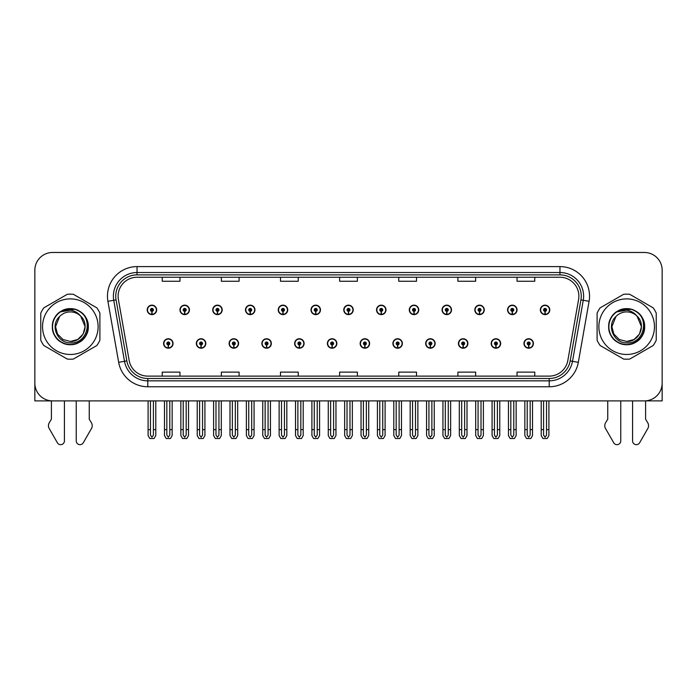 <?xml version="1.0" encoding="UTF-8"?>
<svg xmlns="http://www.w3.org/2000/svg" width="697" height="697" viewBox="0 0 697 697"><rect width="100%" height="100%" fill="white"/><g stroke="black" fill="none" stroke-linecap="round" stroke-linejoin="round"><path stroke-width="1.05" d="M458.434 343.482A4.731 4.731 0 0 0 463.165 348.212A4.731 4.731 0 0 0 467.896 343.482A4.731 4.731 0 0 0 463.165 338.751A4.731 4.731 0 0 0 458.434 343.482M425.667 343.482A4.731 4.731 0 0 0 430.397 348.212A4.731 4.731 0 0 0 435.128 343.482A4.731 4.731 0 0 0 430.397 338.751A4.731 4.731 0 0 0 425.667 343.482M392.908 343.482A4.731 4.731 0 0 0 397.638 348.212A4.731 4.731 0 0 0 402.369 343.482A4.731 4.731 0 0 0 397.638 338.751A4.731 4.731 0 0 0 392.908 343.482M360.149 343.482A4.731 4.731 0 0 0 364.88 348.212A4.731 4.731 0 0 0 369.61 343.482A4.731 4.731 0 0 0 364.88 338.751A4.731 4.731 0 0 0 360.149 343.482M327.39 343.482A4.731 4.731 0 0 0 332.12 348.212A4.731 4.731 0 0 0 336.851 343.482A4.731 4.731 0 0 0 332.12 338.751A4.731 4.731 0 0 0 327.39 343.482M294.631 343.482A4.731 4.731 0 0 0 299.362 348.212A4.731 4.731 0 0 0 304.092 343.482A4.731 4.731 0 0 0 299.362 338.751A4.731 4.731 0 0 0 294.631 343.482M261.872 343.482A4.731 4.731 0 0 0 266.602 348.212A4.731 4.731 0 0 0 271.333 343.482A4.731 4.731 0 0 0 266.602 338.751A4.731 4.731 0 0 0 261.872 343.482M229.104 343.482A4.731 4.731 0 0 0 233.835 348.212A4.731 4.731 0 0 0 238.566 343.482A4.731 4.731 0 0 0 233.835 338.751A4.731 4.731 0 0 0 229.104 343.482M196.345 343.482A4.731 4.731 0 0 0 201.076 348.212A4.731 4.731 0 0 0 205.807 343.482A4.731 4.731 0 0 0 201.076 338.751A4.731 4.731 0 0 0 196.345 343.482M163.586 343.482A4.731 4.731 0 0 0 168.317 348.212A4.731 4.731 0 0 0 173.048 343.482A4.731 4.731 0 0 0 168.317 338.751A4.731 4.731 0 0 0 163.586 343.482M491.193 343.482A4.731 4.731 0 0 0 495.924 348.212A4.731 4.731 0 0 0 500.655 343.482A4.731 4.731 0 0 0 495.924 338.751A4.731 4.731 0 0 0 491.193 343.482M507.573 309.886A4.731 4.731 0 0 0 512.304 314.617A4.731 4.731 0 0 0 517.035 309.886A4.731 4.731 0 0 0 512.304 305.155A4.731 4.731 0 0 0 507.573 309.886M474.814 309.886A4.731 4.731 0 0 0 479.545 314.617A4.731 4.731 0 0 0 484.276 309.886A4.731 4.731 0 0 0 479.545 305.155A4.731 4.731 0 0 0 474.814 309.886M442.055 309.886A4.731 4.731 0 0 0 446.786 314.617A4.731 4.731 0 0 0 451.517 309.886A4.731 4.731 0 0 0 446.786 305.155A4.731 4.731 0 0 0 442.055 309.886M409.287 309.886A4.731 4.731 0 0 0 414.018 314.617A4.731 4.731 0 0 0 418.749 309.886A4.731 4.731 0 0 0 414.018 305.155A4.731 4.731 0 0 0 409.287 309.886M376.528 309.886A4.731 4.731 0 0 0 381.259 314.617A4.731 4.731 0 0 0 385.99 309.886A4.731 4.731 0 0 0 381.259 305.155A4.731 4.731 0 0 0 376.528 309.886M343.769 309.886A4.731 4.731 0 0 0 348.5 314.617A4.731 4.731 0 0 0 353.231 309.886A4.731 4.731 0 0 0 348.5 305.155A4.731 4.731 0 0 0 343.769 309.886M311.01 309.886A4.731 4.731 0 0 0 315.741 314.617A4.731 4.731 0 0 0 320.472 309.886A4.731 4.731 0 0 0 315.741 305.155A4.731 4.731 0 0 0 311.01 309.886M278.251 309.886A4.731 4.731 0 0 0 282.982 314.617A4.731 4.731 0 0 0 287.713 309.886A4.731 4.731 0 0 0 282.982 305.155A4.731 4.731 0 0 0 278.251 309.886M245.483 309.886A4.731 4.731 0 0 0 250.214 314.617A4.731 4.731 0 0 0 254.945 309.886A4.731 4.731 0 0 0 250.214 305.155A4.731 4.731 0 0 0 245.483 309.886M212.724 309.886A4.731 4.731 0 0 0 217.455 314.617A4.731 4.731 0 0 0 222.186 309.886A4.731 4.731 0 0 0 217.455 305.155A4.731 4.731 0 0 0 212.724 309.886M179.965 309.886A4.731 4.731 0 0 0 184.696 314.617A4.731 4.731 0 0 0 189.427 309.886A4.731 4.731 0 0 0 184.696 305.155A4.731 4.731 0 0 0 179.965 309.886M147.206 309.886A4.731 4.731 0 0 0 151.937 314.617A4.731 4.731 0 0 0 156.668 309.886A4.731 4.731 0 0 0 151.937 305.155A4.731 4.731 0 0 0 147.206 309.886M523.952 343.482A4.731 4.731 0 0 0 528.683 348.212A4.731 4.731 0 0 0 533.414 343.482A4.731 4.731 0 0 0 528.683 338.751A4.731 4.731 0 0 0 523.952 343.482M540.332 309.886A4.731 4.731 0 0 0 545.063 314.617A4.731 4.731 0 0 0 549.794 309.886A4.731 4.731 0 0 0 545.063 305.155A4.731 4.731 0 0 0 540.332 309.886M645.596 400.862L662.15 400.897L662.15 270.209A17.739 17.739 0 0 0 644.411 252.471L52.589 252.471A17.739 17.739 0 0 0 34.85 270.209L34.85 400.897L51.404 400.897L51.404 419.202L49.304 422.67A5.916 5.916 0 0 0 48.877 427.941L57.372 442.769A3.773 3.773 0 0 0 64.42 440.879L64.42 400.897L76.243 400.897L76.243 440.879A3.773 3.773 0 0 0 83.291 442.769L91.786 427.941A5.916 5.916 0 0 0 91.359 422.67L89.251 419.202L89.251 400.897M607.749 400.897L607.749 419.202L605.641 422.67A5.916 5.916 0 0 0 605.214 427.941L613.708 442.769A3.773 3.773 0 0 0 620.757 440.879L620.757 400.897L632.58 400.897L632.58 440.879A3.773 3.773 0 0 0 639.628 442.769L648.123 427.941A5.916 5.916 0 0 0 647.696 422.67L645.596 419.202L645.596 400.897M118.115 296.173A18.924 18.924 0 0 1 137.039 277.249L559.961 277.249A18.924 18.924 0 0 1 578.597 299.457L567.837 360.48A18.924 18.924 0 0 1 549.201 376.119L147.799 376.119A18.924 18.924 0 0 1 129.163 360.48L118.403 299.457A18.924 18.924 0 0 1 118.115 296.173M115.746 296.173A21.285 21.285 0 0 0 116.068 299.867L126.828 360.898A21.285 21.285 0 0 0 147.799 378.488L549.201 378.488A21.285 21.285 0 0 0 570.172 360.898L580.932 299.867A21.285 21.285 0 0 0 559.961 274.879L137.039 274.879A21.285 21.285 0 0 0 115.746 296.173M107.913 301.304A29.57 29.57 0 0 1 137.039 266.602L559.961 266.602A29.57 29.57 0 0 1 589.087 301.304L578.327 362.335A29.57 29.57 0 0 1 549.201 386.765L147.799 386.765A29.57 29.57 0 0 1 118.673 362.335L107.913 301.304L113.742 300.276A23.654 23.654 0 0 1 137.039 272.518L559.961 272.518A23.654 23.654 0 0 1 583.258 300.276L572.498 361.307A23.654 23.654 0 0 1 549.201 380.85L147.799 380.85A23.654 23.654 0 0 1 124.502 361.307L113.742 300.276A23.654 23.654 0 0 1 113.384 296.173M644.411 252.471L52.589 252.471M34.85 270.209L34.85 383.158A17.739 17.739 0 0 0 52.589 400.897L644.411 400.897A17.739 17.739 0 0 0 662.15 383.158L662.15 270.209M339.631 277.249L339.631 281.257L357.369 281.257L357.369 277.249M280.499 277.249L280.499 281.257L298.238 281.257L298.238 277.249M221.358 277.249L221.358 281.257L239.097 281.257L239.097 277.249M162.227 277.249L162.227 281.257L179.965 281.257L179.965 277.249M398.762 277.249L398.762 281.257L416.501 281.257L416.501 277.249M457.903 277.249L457.903 281.257L475.642 281.257L475.642 277.249M517.035 277.249L517.035 281.257L534.773 281.257L534.773 277.249M357.369 376.119L357.369 372.12L339.631 372.12L339.631 376.119M298.238 376.119L298.238 372.12L280.499 372.12L280.499 376.119M239.097 376.119L239.097 372.12L221.358 372.12L221.358 376.119M179.965 376.119L179.965 372.12L162.227 372.12L162.227 376.119M416.501 376.119L416.501 372.12L398.762 372.12L398.762 376.119M475.642 376.119L475.642 372.12L457.903 372.12L457.903 376.119M534.773 376.119L534.773 372.12L517.035 372.12L517.035 376.119M530.164 400.897L530.164 435.128L528.683 437.237L527.202 435.128L527.202 429.64L524.841 429.64L524.841 435.555L526.549 438.509L530.818 438.509L532.525 435.555L532.525 400.897M528.622 344.954L528.492 347.908A4.435 4.435 0 0 1 524.249 343.482A4.435 4.435 0 0 1 528.683 339.047A4.435 4.435 0 0 1 533.118 343.482A4.435 4.435 0 0 1 528.875 347.908L528.744 344.954A1.481 1.481 0 0 0 530.164 343.482A1.481 1.481 0 0 0 528.683 342A1.481 1.481 0 0 0 527.202 343.482A1.481 1.481 0 0 0 528.622 344.954L528.657 344.065A0.592 0.592 0 0 1 528.091 343.482A0.592 0.592 0 0 1 528.683 342.889A0.592 0.592 0 0 1 529.276 343.482A0.592 0.592 0 0 1 528.709 344.065L528.744 344.954M524.841 400.897L524.841 429.64M527.202 400.897L527.202 429.64M530.164 429.64L532.525 429.64M546.544 400.897L546.544 435.128L545.063 437.237L543.582 435.128L543.582 429.64L541.221 429.64L541.221 435.555L542.928 438.509L547.197 438.509L548.905 435.555L548.905 400.897M545.002 311.367L544.871 314.321A4.435 4.435 0 0 1 540.628 309.886A4.435 4.435 0 0 1 545.063 305.452A4.435 4.435 0 0 1 549.497 309.886A4.435 4.435 0 0 1 545.254 314.321L545.124 311.367A1.481 1.481 0 0 0 546.544 309.886A1.481 1.481 0 0 0 545.063 308.414A1.481 1.481 0 0 0 543.582 309.886A1.481 1.481 0 0 0 545.002 311.367L545.037 310.479A0.592 0.592 0 0 1 544.47 309.886A0.592 0.592 0 0 1 545.063 309.302A0.592 0.592 0 0 1 545.655 309.886A0.592 0.592 0 0 1 545.089 310.479L545.124 311.367M541.221 400.897L541.221 429.64M543.582 400.897L543.582 429.64M546.544 429.64L548.905 429.64M497.397 400.897L497.397 435.128L495.924 437.237L494.443 435.128L494.443 429.64L492.082 429.64L492.082 435.555L493.79 438.509L498.059 438.509L499.766 435.555L499.766 400.897M495.855 344.954L495.733 347.908A4.435 4.435 0 0 1 491.49 343.482A4.435 4.435 0 0 1 495.924 339.047A4.435 4.435 0 0 1 500.359 343.482A4.435 4.435 0 0 1 496.116 347.908L495.985 344.954A1.481 1.481 0 0 0 497.397 343.482A1.481 1.481 0 0 0 495.924 342A1.481 1.481 0 0 0 494.443 343.482A1.481 1.481 0 0 0 495.855 344.954L495.898 344.065A0.592 0.592 0 0 1 495.332 343.482A0.592 0.592 0 0 1 495.924 342.889A0.592 0.592 0 0 1 496.517 343.482A0.592 0.592 0 0 1 495.95 344.065L495.985 344.954M492.082 400.897L492.082 429.64M494.443 400.897L494.443 429.64M497.397 429.64L499.766 429.64M464.638 400.897L464.638 435.128L463.165 437.237L461.684 435.128L461.684 429.64L459.314 429.64L459.314 435.555L461.022 438.509L465.3 438.509L467.007 435.555L467.007 400.897M463.096 344.954L462.965 347.908A4.435 4.435 0 0 1 458.731 343.482A4.435 4.435 0 0 1 463.165 339.047A4.435 4.435 0 0 1 467.6 343.482A4.435 4.435 0 0 1 463.357 347.908L463.226 344.954A1.481 1.481 0 0 0 464.638 343.482A1.481 1.481 0 0 0 463.165 342A1.481 1.481 0 0 0 461.684 343.482A1.481 1.481 0 0 0 463.096 344.954L463.139 344.065A0.592 0.592 0 0 1 462.573 343.482A0.592 0.592 0 0 1 463.165 342.889A0.592 0.592 0 0 1 463.758 343.482A0.592 0.592 0 0 1 463.191 344.065L463.226 344.954M459.314 400.897L459.314 429.64M461.684 400.897L461.684 429.64M464.638 429.64L467.007 429.64M431.879 400.897L431.879 435.128L430.397 437.237L428.925 435.128L428.925 429.64L426.555 429.64L426.555 435.555L428.263 438.509L432.541 438.509L434.248 435.555L434.248 400.897M430.337 344.954L430.206 347.908A4.435 4.435 0 0 1 425.963 343.482A4.435 4.435 0 0 1 430.397 339.047A4.435 4.435 0 0 1 434.841 343.482A4.435 4.435 0 0 1 430.598 347.908L430.467 344.954A1.481 1.481 0 0 0 431.879 343.482A1.481 1.481 0 0 0 430.397 342A1.481 1.481 0 0 0 428.925 343.482A1.481 1.481 0 0 0 430.337 344.954L430.371 344.065A0.592 0.592 0 0 1 429.814 343.482A0.592 0.592 0 0 1 430.397 342.889A0.592 0.592 0 0 1 430.99 343.482A0.592 0.592 0 0 1 430.424 344.065L430.467 344.954M426.555 400.897L426.555 429.64M428.925 400.897L428.925 429.64M431.879 429.64L434.248 429.64M513.785 400.897L513.785 435.128L512.304 437.237L510.823 435.128L510.823 429.64L508.462 429.64L508.462 435.555L510.169 438.509L514.438 438.509L516.146 435.555L516.146 400.897M512.243 311.367L512.112 314.321A4.435 4.435 0 0 1 507.869 309.886A4.435 4.435 0 0 1 512.304 305.452A4.435 4.435 0 0 1 516.738 309.886A4.435 4.435 0 0 1 512.495 314.321L512.365 311.367A1.481 1.481 0 0 0 513.785 309.886A1.481 1.481 0 0 0 512.304 308.414A1.481 1.481 0 0 0 510.823 309.886A1.481 1.481 0 0 0 512.243 311.367L512.278 310.479A0.592 0.592 0 0 1 511.711 309.886A0.592 0.592 0 0 1 512.304 309.302A0.592 0.592 0 0 1 512.896 309.886A0.592 0.592 0 0 1 512.33 310.479L512.365 311.367M508.462 400.897L508.462 429.64M510.823 400.897L510.823 429.64M513.785 429.64L516.146 429.64M481.017 400.897L481.017 435.128L479.545 437.237L478.064 435.128L478.064 429.64L475.702 429.64L475.702 435.555L477.401 438.509L481.679 438.509L483.387 435.555L483.387 400.897M479.475 311.367L479.353 314.321A4.435 4.435 0 0 1 475.11 309.886A4.435 4.435 0 0 1 479.545 305.452A4.435 4.435 0 0 1 483.979 309.886A4.435 4.435 0 0 1 479.736 314.321L479.606 311.367A1.481 1.481 0 0 0 481.017 309.886A1.481 1.481 0 0 0 479.545 308.414A1.481 1.481 0 0 0 478.064 309.886A1.481 1.481 0 0 0 479.475 311.367L479.519 310.479A0.592 0.592 0 0 1 478.952 309.886A0.592 0.592 0 0 1 479.545 309.302A0.592 0.592 0 0 1 480.137 309.886A0.592 0.592 0 0 1 479.571 310.479L479.606 311.367M475.702 400.897L475.702 429.64M478.064 400.897L478.064 429.64M481.017 429.64L483.387 429.64M448.258 400.897L448.258 435.128L446.786 437.237L445.305 435.128L445.305 429.64L442.935 429.64L442.935 435.555L444.642 438.509L448.92 438.509L450.628 435.555L450.628 400.897M446.716 311.367L446.585 314.321A4.435 4.435 0 0 1 442.342 309.886A4.435 4.435 0 0 1 446.786 305.452A4.435 4.435 0 0 1 451.22 309.886A4.435 4.435 0 0 1 446.977 314.321L446.847 311.367A1.481 1.481 0 0 0 448.258 309.886A1.481 1.481 0 0 0 446.786 308.414A1.481 1.481 0 0 0 445.305 309.886A1.481 1.481 0 0 0 446.716 311.367L446.76 310.479A0.592 0.592 0 0 1 446.193 309.886A0.592 0.592 0 0 1 446.786 309.302A0.592 0.592 0 0 1 447.369 309.886A0.592 0.592 0 0 1 446.812 310.479L446.847 311.367M442.935 400.897L442.935 429.64M445.305 400.897L445.305 429.64M448.258 429.64L450.628 429.64M415.499 400.897L415.499 435.128L414.018 437.237L412.546 435.128L412.546 429.64L410.176 429.64L410.176 435.555L411.883 438.509L416.161 438.509L417.869 435.555L417.869 400.897M413.957 311.367L413.826 314.321A4.435 4.435 0 0 1 409.583 309.886A4.435 4.435 0 0 1 414.018 305.452A4.435 4.435 0 0 1 418.453 309.886A4.435 4.435 0 0 1 414.218 314.321L414.088 311.367A1.481 1.481 0 0 0 415.499 309.886A1.481 1.481 0 0 0 414.018 308.414A1.481 1.481 0 0 0 412.546 309.886A1.481 1.481 0 0 0 413.957 311.367L413.992 310.479A0.592 0.592 0 0 1 413.426 309.886A0.592 0.592 0 0 1 414.018 309.302A0.592 0.592 0 0 1 414.61 309.886A0.592 0.592 0 0 1 414.044 310.479L414.088 311.367M410.176 400.897L410.176 429.64M412.546 400.897L412.546 429.64M415.499 429.64L417.869 429.64M70.327 354.477A27.793 27.793 0 0 0 98.12 326.684A27.793 27.793 0 0 0 70.327 298.891A27.793 27.793 0 0 0 42.534 326.684A27.793 27.793 0 0 0 70.327 354.477M70.327 359.208A32.524 32.524 0 0 0 73.377 359.068L96.848 345.512A32.524 32.524 0 0 0 99.898 340.232L99.898 313.136A32.524 32.524 0 0 0 96.848 307.856L73.377 294.3A32.524 32.524 0 0 0 67.278 294.3L43.815 307.856A32.524 32.524 0 0 0 40.766 313.136L40.766 340.232A32.524 32.524 0 0 0 43.815 345.512L67.278 359.068A32.524 32.524 0 0 0 70.327 359.208M77.881 310.574L75.895 309.581C71.268 308.152 66.764 308.466 62.399 310.54L60.473 311.873A17.791 17.791 0 0 0 70.327 344.475A17.791 17.791 0 0 0 77.881 310.574C93.912 317.379 87.961 344.292 70.327 342.863C57.354 343.177 49.74 325.325 59.594 316.525L55.551 326.684L57.529 334.072L62.939 339.491L70.327 341.469L62.939 339.491L57.529 334.072L55.551 326.684L59.594 316.525L55.551 326.684L57.529 334.072L62.939 339.491L70.327 341.469L77.724 339.491L83.135 334.072L85.112 326.684L80.686 316.133A14.785 14.785 0 0 0 59.594 316.525L55.551 326.684M70.327 341.469L77.724 339.491L83.135 334.072L85.112 326.684L80.686 316.133L85.112 326.684L83.135 334.072L77.724 339.491L70.327 341.469L77.724 339.491L83.135 334.072L85.112 326.684L80.686 316.133L85.112 326.684L83.135 334.072L77.724 339.491L70.327 341.469C82.987 342.114 90.305 324.706 80.686 316.133C78.02 312.805 74.562 310.827 70.327 310.191L60.473 311.873M85.112 326.684L80.686 316.133M74.988 309.311L62.73 310.383L74.988 309.311M88.319 326.684C88.075 319.906 85.078 314.713 79.327 311.106C68.114 303.927 51.735 313.389 52.345 326.684C51.735 339.979 68.114 349.441 79.327 342.262C91.141 336.146 91.141 317.231 79.327 311.106C68.114 303.927 51.735 313.389 52.345 326.684C52.589 333.462 55.586 338.655 61.336 342.262C72.549 349.441 88.928 339.979 88.319 326.684C88.928 313.389 72.549 303.927 61.336 311.106C49.513 317.231 49.513 336.146 61.336 342.262C67.33 345.442 73.324 345.442 79.327 342.262C91.141 336.146 91.141 317.231 79.327 311.106C68.114 303.927 51.735 313.389 52.345 326.684C52.589 333.462 55.586 338.655 61.336 342.262C72.549 349.441 88.928 339.979 88.319 326.684C88.928 313.389 72.549 303.927 61.336 311.106C49.513 317.231 49.513 336.146 61.336 342.262C67.33 345.442 73.324 345.442 79.327 342.262C91.141 336.146 91.141 317.231 79.327 311.106C68.114 303.927 51.735 313.389 52.345 326.684C51.735 339.979 68.114 349.441 79.327 342.262C91.141 336.146 91.141 317.231 79.327 311.106C68.114 303.927 51.735 313.389 52.345 326.684C51.735 339.979 68.114 349.441 79.327 342.262C85.078 338.655 88.075 333.462 88.319 326.684C88.928 313.389 72.549 303.927 61.336 311.106C49.513 317.231 49.513 336.146 61.336 342.262C67.33 345.442 73.324 345.442 79.327 342.262C91.141 336.146 91.141 317.231 79.327 311.106C68.114 303.927 51.735 313.389 52.345 326.684C52.589 333.462 55.586 338.655 61.336 342.262C72.549 349.441 88.928 339.979 88.319 326.684C87.796 318.259 83.649 312.552 75.895 309.581M626.673 354.477A27.793 27.793 0 0 0 654.466 326.684A27.793 27.793 0 0 0 626.673 298.891A27.793 27.793 0 0 0 598.88 326.684A27.793 27.793 0 0 0 626.673 354.477M626.673 359.208A32.524 32.524 0 0 0 629.722 359.068L653.185 345.512A32.524 32.524 0 0 0 656.234 340.232L656.234 313.136A32.524 32.524 0 0 0 653.185 307.856L629.722 294.3A32.524 32.524 0 0 0 623.623 294.3L600.152 307.856A32.524 32.524 0 0 0 597.102 313.136L597.102 340.232A32.524 32.524 0 0 0 600.152 345.512L623.623 359.068A32.524 32.524 0 0 0 626.673 359.208M626.673 341.469L619.276 339.491L613.865 334.072L611.888 326.684L615.93 316.525L611.888 326.684L615.93 316.525L611.888 326.684L613.865 334.072L619.276 339.491L626.673 341.469L634.061 339.491L639.471 334.072L641.449 326.684L637.023 316.133A14.785 14.785 0 0 0 615.93 316.525L611.888 326.684L613.865 334.072L619.276 339.491L626.673 341.469L634.061 339.491L639.471 334.072L641.449 326.684L637.023 316.133L641.449 326.684L637.023 316.133L641.449 326.684L639.471 334.072L634.061 339.491L626.673 341.469L634.061 339.491L639.471 334.072L641.449 326.684L637.023 316.133L641.449 326.684L639.471 334.072L634.061 339.491L626.673 341.469C639.332 342.114 646.642 324.706 637.023 316.133C634.357 312.805 630.907 310.827 626.673 310.191L616.81 311.873A17.791 17.791 0 0 0 626.673 344.475A17.791 17.791 0 0 0 634.218 310.574L632.231 309.581C627.605 308.152 623.109 308.466 618.744 310.54L616.81 311.873M615.93 316.525C606.076 325.325 613.691 343.177 626.673 342.863C644.298 344.292 650.249 317.379 634.218 310.574M631.325 309.311L619.067 310.383M644.655 326.684C644.411 319.906 641.414 314.713 635.664 311.106C624.451 303.927 608.072 313.389 608.681 326.684C608.072 339.979 624.451 349.441 635.664 342.262C647.487 336.146 647.487 317.231 635.664 311.106C624.451 303.927 608.072 313.389 608.681 326.684C608.925 333.462 611.922 338.655 617.673 342.262C628.886 349.441 645.265 339.979 644.655 326.684C645.265 313.389 628.886 303.927 617.673 311.106C605.859 317.231 605.859 336.146 617.673 342.262C623.676 345.442 629.67 345.442 635.664 342.262C647.487 336.146 647.487 317.231 635.664 311.106C624.451 303.927 608.072 313.389 608.681 326.684C608.925 333.462 611.922 338.655 617.673 342.262C628.886 349.441 645.265 339.979 644.655 326.684C645.265 313.389 628.886 303.927 617.673 311.106C605.859 317.231 605.859 336.146 617.673 342.262C623.676 345.442 629.67 345.442 635.664 342.262C647.487 336.146 647.487 317.231 635.664 311.106C624.451 303.927 608.072 313.389 608.681 326.684C608.072 339.979 624.451 349.441 635.664 342.262C647.487 336.146 647.487 317.231 635.664 311.106C624.451 303.927 608.072 313.389 608.681 326.684C608.072 339.979 624.451 349.441 635.664 342.262C641.414 338.655 644.411 333.462 644.655 326.684C645.265 313.389 628.886 303.927 617.673 311.106C605.859 317.231 605.859 336.146 617.673 342.262C623.676 345.442 629.67 345.442 635.664 342.262C647.487 336.146 647.487 317.231 635.664 311.106C624.451 303.927 608.072 313.389 608.681 326.684C608.925 333.462 611.922 338.655 617.673 342.262C628.886 349.441 645.265 339.979 644.655 326.684C644.133 318.259 639.994 312.552 632.231 309.581M399.12 400.897L399.12 435.128L397.638 437.237L396.166 435.128L396.166 429.64L393.796 429.64L393.796 435.555L395.504 438.509L399.782 438.509L401.481 435.555L401.481 400.897M397.578 344.954L397.447 347.908A4.435 4.435 0 0 1 393.204 343.482A4.435 4.435 0 0 1 397.638 339.047A4.435 4.435 0 0 1 402.073 343.482A4.435 4.435 0 0 1 397.83 347.908L397.708 344.954A1.481 1.481 0 0 0 399.12 343.482A1.481 1.481 0 0 0 397.638 342A1.481 1.481 0 0 0 396.166 343.482A1.481 1.481 0 0 0 397.578 344.954L397.612 344.065A0.592 0.592 0 0 1 397.046 343.482A0.592 0.592 0 0 1 397.638 342.889A0.592 0.592 0 0 1 398.231 343.482A0.592 0.592 0 0 1 397.665 344.065L397.708 344.954M393.796 400.897L393.796 429.64M396.166 400.897L396.166 429.64M399.12 429.64L401.481 429.64M366.361 400.897L366.361 435.128L364.88 437.237L363.398 435.128L363.398 429.64L361.037 429.64L361.037 435.555L362.745 438.509L367.014 438.509L368.722 435.555L368.722 400.897M364.819 344.954L364.688 347.908A4.435 4.435 0 0 1 360.445 343.482A4.435 4.435 0 0 1 364.88 339.047A4.435 4.435 0 0 1 369.314 343.482A4.435 4.435 0 0 1 365.071 347.908L364.94 344.954A1.481 1.481 0 0 0 366.361 343.482A1.481 1.481 0 0 0 364.88 342A1.481 1.481 0 0 0 363.398 343.482A1.481 1.481 0 0 0 364.819 344.954L364.853 344.065A0.592 0.592 0 0 1 364.287 343.482A0.592 0.592 0 0 1 364.88 342.889A0.592 0.592 0 0 1 365.472 343.482A0.592 0.592 0 0 1 364.906 344.065L364.94 344.954M361.037 400.897L361.037 429.64M363.398 400.897L363.398 429.64M366.361 429.64L368.722 429.64M333.602 400.897L333.602 435.128L332.12 437.237L330.639 435.128L330.639 429.64L328.278 429.64L328.278 435.555L329.986 438.509L334.255 438.509L335.963 435.555L335.963 400.897M332.06 344.954L331.929 347.908A4.435 4.435 0 0 1 327.686 343.482A4.435 4.435 0 0 1 332.12 339.047A4.435 4.435 0 0 1 336.555 343.482A4.435 4.435 0 0 1 332.312 347.908L332.181 344.954A1.481 1.481 0 0 0 333.602 343.482A1.481 1.481 0 0 0 332.12 342A1.481 1.481 0 0 0 330.639 343.482A1.481 1.481 0 0 0 332.06 344.954L332.094 344.065A0.592 0.592 0 0 1 331.528 343.482A0.592 0.592 0 0 1 332.12 342.889A0.592 0.592 0 0 1 332.713 343.482A0.592 0.592 0 0 1 332.147 344.065L332.181 344.954M328.278 400.897L328.278 429.64M330.639 400.897L330.639 429.64M333.602 429.64L335.963 429.64M382.74 400.897L382.74 435.128L381.259 437.237L379.778 435.128L379.778 429.64L377.417 429.64L377.417 435.555L379.124 438.509L383.394 438.509L385.101 435.555L385.101 400.897M381.198 311.367L381.067 314.321A4.435 4.435 0 0 1 376.824 309.886A4.435 4.435 0 0 1 381.259 305.452A4.435 4.435 0 0 1 385.694 309.886A4.435 4.435 0 0 1 381.451 314.321L381.329 311.367A1.481 1.481 0 0 0 382.74 309.886A1.481 1.481 0 0 0 381.259 308.414A1.481 1.481 0 0 0 379.778 309.886A1.481 1.481 0 0 0 381.198 311.367L381.233 310.479A0.592 0.592 0 0 1 380.667 309.886A0.592 0.592 0 0 1 381.259 309.302A0.592 0.592 0 0 1 381.851 309.886A0.592 0.592 0 0 1 381.285 310.479L381.329 311.367M377.417 400.897L377.417 429.64M379.778 400.897L379.778 429.64M382.74 429.64L385.101 429.64M349.981 400.897L349.981 435.128L348.5 437.237L347.019 435.128L347.019 429.64L344.658 429.64L344.658 435.555L346.365 438.509L350.635 438.509L352.342 435.555L352.342 400.897M348.439 311.367L348.308 314.321A4.435 4.435 0 0 1 344.065 309.886A4.435 4.435 0 0 1 348.5 305.452A4.435 4.435 0 0 1 352.935 309.886A4.435 4.435 0 0 1 348.692 314.321L348.561 311.367A1.481 1.481 0 0 0 349.981 309.886A1.481 1.481 0 0 0 348.5 308.414A1.481 1.481 0 0 0 347.019 309.886A1.481 1.481 0 0 0 348.439 311.367L348.474 310.479A0.592 0.592 0 0 1 347.908 309.886A0.592 0.592 0 0 1 348.5 309.302A0.592 0.592 0 0 1 349.092 309.886A0.592 0.592 0 0 1 348.526 310.479L348.561 311.367M344.658 400.897L344.658 429.64M347.019 400.897L347.019 429.64M349.981 429.64L352.342 429.64M317.222 400.897L317.222 435.128L315.741 437.237L314.26 435.128L314.26 429.64L311.899 429.64L311.899 435.555L313.606 438.509L317.876 438.509L319.583 435.555L319.583 400.897M315.671 311.367L315.549 314.321A4.435 4.435 0 0 1 311.306 309.886A4.435 4.435 0 0 1 315.741 305.452A4.435 4.435 0 0 1 320.176 309.886A4.435 4.435 0 0 1 315.933 314.321L315.802 311.367A1.481 1.481 0 0 0 317.222 309.886A1.481 1.481 0 0 0 315.741 308.414A1.481 1.481 0 0 0 314.26 309.886A1.481 1.481 0 0 0 315.671 311.367L315.715 310.479A0.592 0.592 0 0 1 315.149 309.886A0.592 0.592 0 0 1 315.741 309.302A0.592 0.592 0 0 1 316.333 309.886A0.592 0.592 0 0 1 315.767 310.479L315.802 311.367M311.899 400.897L311.899 429.64M314.26 400.897L314.26 429.64M317.222 429.64L319.583 429.64M300.834 400.897L300.834 435.128L299.362 437.237L297.88 435.128L297.88 429.64L295.519 429.64L295.519 435.555L297.218 438.509L301.496 438.509L303.204 435.555L303.204 400.897M299.292 344.954L299.17 347.908A4.435 4.435 0 0 1 294.927 343.482A4.435 4.435 0 0 1 299.362 339.047A4.435 4.435 0 0 1 303.796 343.482A4.435 4.435 0 0 1 299.553 347.908L299.422 344.954A1.481 1.481 0 0 0 300.834 343.482A1.481 1.481 0 0 0 299.362 342A1.481 1.481 0 0 0 297.88 343.482A1.481 1.481 0 0 0 299.292 344.954L299.335 344.065A0.592 0.592 0 0 1 298.769 343.482A0.592 0.592 0 0 1 299.362 342.889A0.592 0.592 0 0 1 299.954 343.482A0.592 0.592 0 0 1 299.388 344.065L299.422 344.954M295.519 400.897L295.519 429.64M297.88 400.897L297.88 429.64M300.834 429.64L303.204 429.64M268.075 400.897L268.075 435.128L266.602 437.237L265.121 435.128L265.121 429.64L262.752 429.64L262.752 435.555L264.459 438.509L268.737 438.509L270.445 435.555L270.445 400.897M266.533 344.954L266.402 347.908A4.435 4.435 0 0 1 262.159 343.482A4.435 4.435 0 0 1 266.602 339.047A4.435 4.435 0 0 1 271.037 343.482A4.435 4.435 0 0 1 266.794 347.908L266.663 344.954A1.481 1.481 0 0 0 268.075 343.482A1.481 1.481 0 0 0 266.602 342A1.481 1.481 0 0 0 265.121 343.482A1.481 1.481 0 0 0 266.533 344.954L266.576 344.065A0.592 0.592 0 0 1 266.01 343.482A0.592 0.592 0 0 1 266.602 342.889A0.592 0.592 0 0 1 267.186 343.482A0.592 0.592 0 0 1 266.629 344.065L266.663 344.954M262.752 400.897L262.752 429.64M265.121 400.897L265.121 429.64M268.075 429.64L270.445 429.64M235.316 400.897L235.316 435.128L233.835 437.237L232.362 435.128L232.362 429.64L229.993 429.64L229.993 435.555L231.7 438.509L235.978 438.509L237.686 435.555L237.686 400.897M233.774 344.954L233.643 347.908A4.435 4.435 0 0 1 229.4 343.482A4.435 4.435 0 0 1 233.835 339.047A4.435 4.435 0 0 1 238.269 343.482A4.435 4.435 0 0 1 234.035 347.908L233.904 344.954A1.481 1.481 0 0 0 235.316 343.482A1.481 1.481 0 0 0 233.835 342A1.481 1.481 0 0 0 232.362 343.482A1.481 1.481 0 0 0 233.774 344.954L233.809 344.065A0.592 0.592 0 0 1 233.242 343.482A0.592 0.592 0 0 1 233.835 342.889A0.592 0.592 0 0 1 234.427 343.482A0.592 0.592 0 0 1 233.861 344.065L233.904 344.954M229.993 400.897L229.993 429.64M232.362 400.897L232.362 429.64M235.316 429.64L237.686 429.64M202.557 400.897L202.557 435.128L201.076 437.237L199.603 435.128L199.603 429.64L197.234 429.64L197.234 435.555L198.941 438.509L203.21 438.509L204.918 435.555L204.918 400.897M201.015 344.954L200.884 347.908A4.435 4.435 0 0 1 196.641 343.482A4.435 4.435 0 0 1 201.076 339.047A4.435 4.435 0 0 1 205.51 343.482A4.435 4.435 0 0 1 201.267 347.908L201.145 344.954A1.481 1.481 0 0 0 202.557 343.482A1.481 1.481 0 0 0 201.076 342A1.481 1.481 0 0 0 199.603 343.482A1.481 1.481 0 0 0 201.015 344.954L201.05 344.065A0.592 0.592 0 0 1 200.483 343.482A0.592 0.592 0 0 1 201.076 342.889A0.592 0.592 0 0 1 201.668 343.482A0.592 0.592 0 0 1 201.102 344.065L201.145 344.954M197.234 400.897L197.234 429.64M199.603 400.897L199.603 429.64M202.557 429.64L204.918 429.64M169.798 400.897L169.798 435.128L168.317 437.237L166.836 435.128L166.836 429.64L164.475 429.64L164.475 435.555L166.182 438.509L170.451 438.509L172.159 435.555L172.159 400.897M168.256 344.954L168.125 347.908A4.435 4.435 0 0 1 163.882 343.482A4.435 4.435 0 0 1 168.317 339.047A4.435 4.435 0 0 1 172.751 343.482A4.435 4.435 0 0 1 168.508 347.908L168.378 344.954A1.481 1.481 0 0 0 169.798 343.482A1.481 1.481 0 0 0 168.317 342A1.481 1.481 0 0 0 166.836 343.482A1.481 1.481 0 0 0 168.256 344.954L168.291 344.065A0.592 0.592 0 0 1 167.724 343.482A0.592 0.592 0 0 1 168.317 342.889A0.592 0.592 0 0 1 168.909 343.482A0.592 0.592 0 0 1 168.343 344.065L168.378 344.954M164.475 400.897L164.475 429.64M166.836 400.897L166.836 429.64M169.798 429.64L172.159 429.64M284.454 400.897L284.454 435.128L282.982 437.237L281.501 435.128L281.501 429.64L279.131 429.64L279.131 435.555L280.839 438.509L285.117 438.509L286.824 435.555L286.824 400.897M282.912 311.367L282.782 314.321A4.435 4.435 0 0 1 278.547 309.886A4.435 4.435 0 0 1 282.982 305.452A4.435 4.435 0 0 1 287.417 309.886A4.435 4.435 0 0 1 283.174 314.321L283.043 311.367A1.481 1.481 0 0 0 284.454 309.886A1.481 1.481 0 0 0 282.982 308.414A1.481 1.481 0 0 0 281.501 309.886A1.481 1.481 0 0 0 282.912 311.367L282.956 310.479A0.592 0.592 0 0 1 282.39 309.886A0.592 0.592 0 0 1 282.982 309.302A0.592 0.592 0 0 1 283.574 309.886A0.592 0.592 0 0 1 283.008 310.479L283.043 311.367M279.131 400.897L279.131 429.64M281.501 400.897L281.501 429.64M284.454 429.64L286.824 429.64M251.695 400.897L251.695 435.128L250.214 437.237L248.742 435.128L248.742 429.64L246.372 429.64L246.372 435.555L248.08 438.509L252.358 438.509L254.065 435.555L254.065 400.897M250.153 311.367L250.023 314.321A4.435 4.435 0 0 1 245.78 309.886A4.435 4.435 0 0 1 250.214 305.452A4.435 4.435 0 0 1 254.658 309.886A4.435 4.435 0 0 1 250.415 314.321L250.284 311.367A1.481 1.481 0 0 0 251.695 309.886A1.481 1.481 0 0 0 250.214 308.414A1.481 1.481 0 0 0 248.742 309.886A1.481 1.481 0 0 0 250.153 311.367L250.188 310.479A0.592 0.592 0 0 1 249.631 309.886A0.592 0.592 0 0 1 250.214 309.302A0.592 0.592 0 0 1 250.807 309.886A0.592 0.592 0 0 1 250.24 310.479L250.284 311.367M246.372 400.897L246.372 429.64M248.742 400.897L248.742 429.64M251.695 429.64L254.065 429.64M218.936 400.897L218.936 435.128L217.455 437.237L215.983 435.128L215.983 429.64L213.613 429.64L213.613 435.555L215.321 438.509L219.599 438.509L221.297 435.555L221.297 400.897M217.394 311.367L217.264 314.321A4.435 4.435 0 0 1 213.021 309.886A4.435 4.435 0 0 1 217.455 305.452A4.435 4.435 0 0 1 221.89 309.886A4.435 4.435 0 0 1 217.647 314.321L217.525 311.367A1.481 1.481 0 0 0 218.936 309.886A1.481 1.481 0 0 0 217.455 308.414A1.481 1.481 0 0 0 215.983 309.886A1.481 1.481 0 0 0 217.394 311.367L217.429 310.479A0.592 0.592 0 0 1 216.863 309.886A0.592 0.592 0 0 1 217.455 309.302A0.592 0.592 0 0 1 218.048 309.886A0.592 0.592 0 0 1 217.481 310.479L217.525 311.367M213.613 400.897L213.613 429.64M215.983 400.897L215.983 429.64M218.936 429.64L221.297 429.64M186.177 400.897L186.177 435.128L184.696 437.237L183.215 435.128L183.215 429.64L180.854 429.64L180.854 435.555L182.562 438.509L186.831 438.509L188.538 435.555L188.538 400.897M184.635 311.367L184.505 314.321A4.435 4.435 0 0 1 180.262 309.886A4.435 4.435 0 0 1 184.696 305.452A4.435 4.435 0 0 1 189.131 309.886A4.435 4.435 0 0 1 184.888 314.321L184.757 311.367A1.481 1.481 0 0 0 186.177 309.886A1.481 1.481 0 0 0 184.696 308.414A1.481 1.481 0 0 0 183.215 309.886A1.481 1.481 0 0 0 184.635 311.367L184.67 310.479A0.592 0.592 0 0 1 184.104 309.886A0.592 0.592 0 0 1 184.696 309.302A0.592 0.592 0 0 1 185.289 309.886A0.592 0.592 0 0 1 184.722 310.479L184.757 311.367M180.854 400.897L180.854 429.64M183.215 400.897L183.215 429.64M186.177 429.64L188.538 429.64M153.418 400.897L153.418 435.128L151.937 437.237L150.456 435.128L150.456 429.64L148.095 429.64L148.095 435.555L149.803 438.509L154.072 438.509L155.78 435.555L155.78 400.897M151.876 311.367L151.746 314.321A4.435 4.435 0 0 1 147.503 309.886A4.435 4.435 0 0 1 151.937 305.452A4.435 4.435 0 0 1 156.372 309.886A4.435 4.435 0 0 1 152.129 314.321L151.998 311.367A1.481 1.481 0 0 0 153.418 309.886A1.481 1.481 0 0 0 151.937 308.414A1.481 1.481 0 0 0 150.456 309.886A1.481 1.481 0 0 0 151.876 311.367L151.911 310.479A0.592 0.592 0 0 1 151.345 309.886A0.592 0.592 0 0 1 151.937 309.302A0.592 0.592 0 0 1 152.53 309.886A0.592 0.592 0 0 1 151.963 310.479L151.998 311.367M148.095 400.897L148.095 429.64M150.456 400.897L150.456 429.64M153.418 429.64L155.78 429.64M559.961 266.602L559.961 274.879M113.742 300.276L116.068 299.867M147.799 386.765L147.799 378.488M549.201 378.488L549.201 386.765M570.172 360.898L578.327 362.335M118.673 362.335L126.828 360.898M580.932 299.867L589.087 301.304M137.039 266.602L137.039 274.879M528.492 347.908A4.435 4.435 0 0 1 524.249 343.482M544.871 314.321A4.435 4.435 0 0 1 540.628 309.886M495.733 347.908A4.435 4.435 0 0 1 491.49 343.482M462.965 347.908A4.435 4.435 0 0 1 458.731 343.482M430.206 347.908A4.435 4.435 0 0 1 425.963 343.482M512.112 314.321A4.435 4.435 0 0 1 507.869 309.886M479.353 314.321A4.435 4.435 0 0 1 475.11 309.886M446.585 314.321A4.435 4.435 0 0 1 442.342 309.886M413.826 314.321A4.435 4.435 0 0 1 409.583 309.886M397.447 347.908A4.435 4.435 0 0 1 393.204 343.482M364.688 347.908A4.435 4.435 0 0 1 360.445 343.482M331.929 347.908A4.435 4.435 0 0 1 327.686 343.482M381.067 314.321A4.435 4.435 0 0 1 376.824 309.886M348.308 314.321A4.435 4.435 0 0 1 344.065 309.886M315.549 314.321A4.435 4.435 0 0 1 311.306 309.886M299.17 347.908A4.435 4.435 0 0 1 294.927 343.482M266.402 347.908A4.435 4.435 0 0 1 262.159 343.482M233.643 347.908A4.435 4.435 0 0 1 229.4 343.482M200.884 347.908A4.435 4.435 0 0 1 196.641 343.482M168.125 347.908A4.435 4.435 0 0 1 163.882 343.482M282.782 314.321A4.435 4.435 0 0 1 278.547 309.886M250.023 314.321A4.435 4.435 0 0 1 245.78 309.886M217.264 314.321A4.435 4.435 0 0 1 213.021 309.886M184.505 314.321A4.435 4.435 0 0 1 180.262 309.886M151.746 314.321A4.435 4.435 0 0 1 147.503 309.886"/></g></svg>
